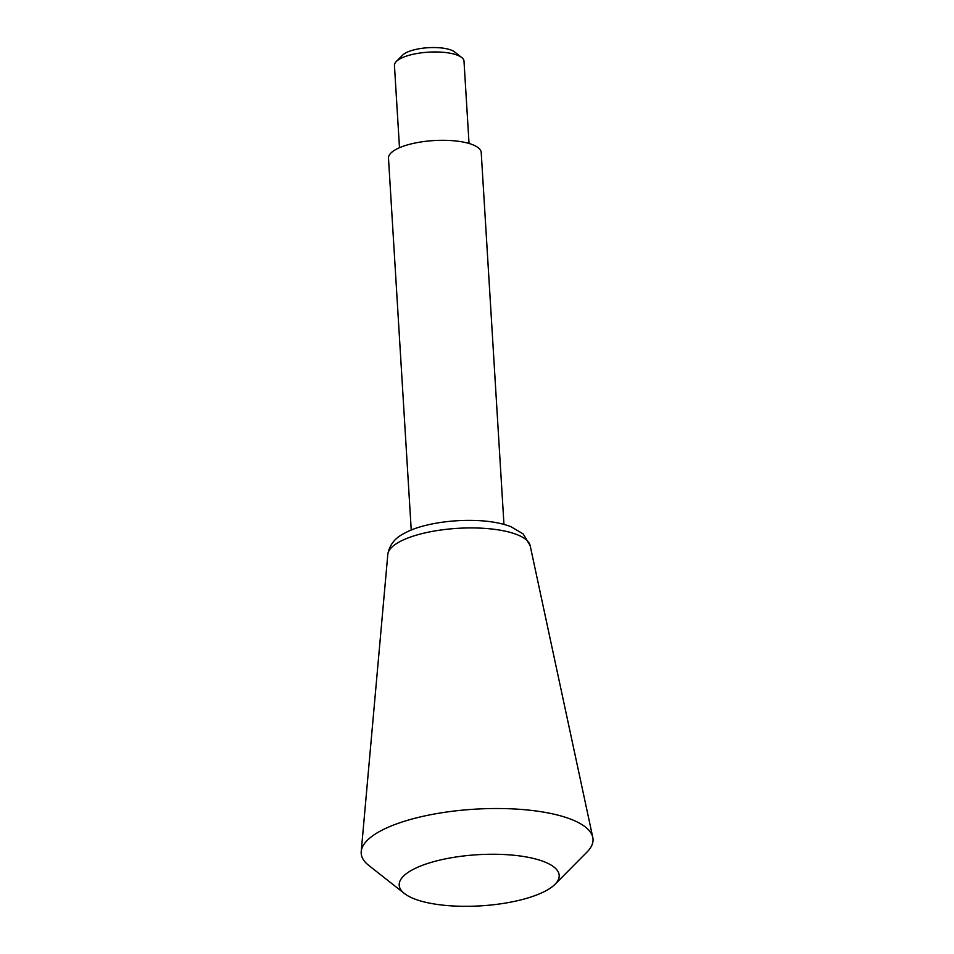 <?xml version="1.0" encoding="UTF-8"?>
<svg xmlns="http://www.w3.org/2000/svg" width="954" height="954" viewBox="0 0 954 954"><rect width="100%" height="100%" fill="white"/><g stroke="black" fill="none" stroke-linecap="round" stroke-linejoin="round"><path stroke-width="1.43" d="M399.487 147.715L394.443 65.409A34.845 11.138 -3.5 0 1 396.256 61.533L402.588 55.153A27.714 8.86 -3.5 0 1 428.274 47.7A27.714 8.86 -3.5 0 1 454.664 51.969L461.724 57.526A34.845 11.138 -3.5 0 1 464.002 61.151L469.034 143.458M396.256 61.533A34.845 11.138 -3.5 0 1 428.537 52.16A34.845 11.138 -3.5 0 1 461.724 57.526M411.234 530.066L388.493 158.233A46.448 14.847 -3.5 0 1 433.951 140.572A46.448 14.847 -3.5 0 1 481.221 152.557L503.962 524.39M404.424 893.516L368.757 865.409A116.126 37.123 -3.5 0 1 361.22 851.528A116.126 37.123 -3.5 0 1 474.842 809.183A116.126 37.123 -3.5 0 1 592.78 837.362A116.126 37.123 -3.5 0 1 586.996 852.065L555.013 884.31A80.136 25.615 -3.5 0 1 543.708 891.907A80.136 25.615 -3.5 0 1 468.474 906.3A80.136 25.615 -3.5 0 1 404.424 893.516A80.136 25.615 -3.5 0 1 477.632 854.712A80.136 25.615 -3.5 0 1 555.013 884.31M530.174 545.664L523.186 533.93L510.95 526.68C502.174 523.352 491.572 521.337 479.146 520.634C449.036 519.048 419.164 524.867 404.496 533.238C395.028 537.841 389.471 544.889 387.813 554.369A71.395 22.824 -3.5 0 1 457.67 528.337A71.395 22.824 -3.5 0 1 530.174 545.664L592.78 837.362M387.813 554.369L361.22 851.528"/></g></svg>
